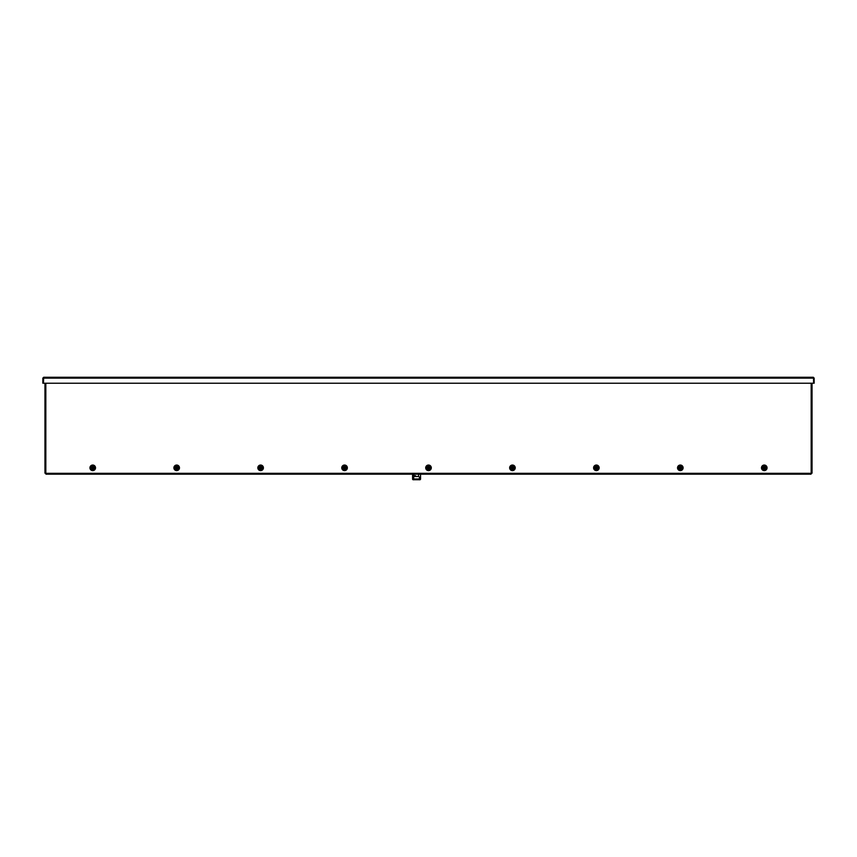 <?xml version="1.0" encoding="UTF-8"?>
<svg xmlns="http://www.w3.org/2000/svg" width="857" height="857" viewBox="0 0 857 857"><rect width="100%" height="100%" fill="white"/><g stroke="black" fill="none" stroke-linecap="round" stroke-linejoin="round"><path stroke-width="1.29" d="M762.484 467.826A1.778 1.778 0 0 1 764.262 466.047A1.778 1.778 0 0 1 766.051 467.826A1.778 1.778 0 0 1 764.262 469.615A1.778 1.778 0 0 1 762.484 467.826M761.477 467.826A2.796 2.796 0 0 1 764.262 465.04A2.796 2.796 0 0 1 767.058 467.826A2.796 2.796 0 0 1 764.262 470.622A2.796 2.796 0 0 1 761.477 467.826M678.54 467.826A1.778 1.778 0 0 1 680.319 466.047A1.778 1.778 0 0 1 682.108 467.826A1.778 1.778 0 0 1 680.319 469.615A1.778 1.778 0 0 1 678.54 467.826M677.533 467.826A2.796 2.796 0 0 1 680.319 465.04A2.796 2.796 0 0 1 683.115 467.826A2.796 2.796 0 0 1 680.319 470.622A2.796 2.796 0 0 1 677.533 467.826M594.597 467.826A1.778 1.778 0 0 1 596.386 466.047A1.778 1.778 0 0 1 598.165 467.826A1.778 1.778 0 0 1 596.386 469.615A1.778 1.778 0 0 1 594.597 467.826M593.59 467.826A2.796 2.796 0 0 1 596.386 465.04A2.796 2.796 0 0 1 599.172 467.826A2.796 2.796 0 0 1 596.386 470.622A2.796 2.796 0 0 1 593.59 467.826M510.654 467.826A1.778 1.778 0 0 1 512.443 466.047A1.778 1.778 0 0 1 514.221 467.826A1.778 1.778 0 0 1 512.443 469.615A1.778 1.778 0 0 1 510.654 467.826M509.647 467.826A2.796 2.796 0 0 1 512.443 465.04A2.796 2.796 0 0 1 515.239 467.826A2.796 2.796 0 0 1 512.443 470.622A2.796 2.796 0 0 1 509.647 467.826M426.722 467.826A1.778 1.778 0 0 1 428.5 466.047A1.778 1.778 0 0 1 430.278 467.826A1.778 1.778 0 0 1 428.5 469.615A1.778 1.778 0 0 1 426.722 467.826M425.704 467.826A2.796 2.796 0 0 1 428.5 465.04A2.796 2.796 0 0 1 431.296 467.826A2.796 2.796 0 0 1 428.5 470.622A2.796 2.796 0 0 1 425.704 467.826M342.779 467.826A1.778 1.778 0 0 1 344.557 466.047A1.778 1.778 0 0 1 346.346 467.826A1.778 1.778 0 0 1 344.557 469.615A1.778 1.778 0 0 1 342.779 467.826M341.761 467.826A2.796 2.796 0 0 1 344.557 465.04A2.796 2.796 0 0 1 347.353 467.826A2.796 2.796 0 0 1 344.557 470.622A2.796 2.796 0 0 1 341.761 467.826M258.835 467.826A1.778 1.778 0 0 1 260.614 466.047A1.778 1.778 0 0 1 262.403 467.826A1.778 1.778 0 0 1 260.614 469.615A1.778 1.778 0 0 1 258.835 467.826M257.828 467.826A2.796 2.796 0 0 1 260.614 465.04A2.796 2.796 0 0 1 263.41 467.826A2.796 2.796 0 0 1 260.614 470.622A2.796 2.796 0 0 1 257.828 467.826M174.892 467.826A1.778 1.778 0 0 1 176.681 466.047A1.778 1.778 0 0 1 178.46 467.826A1.778 1.778 0 0 1 176.681 469.615A1.778 1.778 0 0 1 174.892 467.826M173.885 467.826A2.796 2.796 0 0 1 176.681 465.04A2.796 2.796 0 0 1 179.467 467.826A2.796 2.796 0 0 1 176.681 470.622A2.796 2.796 0 0 1 173.885 467.826M90.949 467.826A1.778 1.778 0 0 1 92.738 466.047A1.778 1.778 0 0 1 94.516 467.826A1.778 1.778 0 0 1 92.738 469.615A1.778 1.778 0 0 1 90.949 467.826M89.942 467.826A2.796 2.796 0 0 1 92.738 465.04A2.796 2.796 0 0 1 95.523 467.826A2.796 2.796 0 0 1 92.738 470.622A2.796 2.796 0 0 1 89.942 467.826M44.96 383.229L44.96 473.182L45.957 473.182L45.957 474.178L811.043 474.178L811.043 473.182L812.04 473.182L812.04 383.229M175.256 467.826A1.425 1.425 0 0 1 176.681 466.412A1.425 1.425 0 0 1 178.095 467.826A1.425 1.425 0 0 1 176.681 469.25A1.425 1.425 0 0 1 175.256 467.826C174.774 466.101 179.027 466.39 178.095 467.826C179.156 469.015 175.278 469.69 175.256 467.826M176.221 467.611L175.417 467.611A1.275 1.275 0 0 0 175.417 468.051L176.221 468.051M176.553 467.344L177.935 467.611A1.275 1.275 0 0 1 177.935 468.051L176.553 468.318M427.075 467.826A1.425 1.425 0 0 1 428.5 466.412A1.425 1.425 0 0 1 429.925 467.826A1.425 1.425 0 0 1 428.5 469.25A1.425 1.425 0 0 1 427.075 467.826C427.643 465.94 428.586 465.94 429.925 467.826C428.586 469.722 427.643 469.722 427.075 467.826M427.247 467.611L427.236 467.611A1.275 1.275 0 0 0 427.236 468.051L428.05 468.051M427.236 467.611L429.764 467.611A1.275 1.275 0 0 1 429.764 468.051L428.382 468.318M511.018 467.826A1.425 1.425 0 0 1 512.443 466.412A1.425 1.425 0 0 1 513.857 467.826A1.425 1.425 0 0 1 512.443 469.25A1.425 1.425 0 0 1 511.018 467.826C511.972 465.994 512.914 465.994 513.868 467.826C512.914 469.657 511.972 469.657 511.018 467.826M511.993 467.611L511.179 467.611A1.275 1.275 0 0 0 511.179 468.051L511.993 468.051M512.325 467.344L513.697 467.611A1.275 1.275 0 0 1 513.697 468.051L512.325 468.318M594.962 467.826A1.425 1.425 0 0 1 596.386 466.412A1.425 1.425 0 0 1 597.8 467.826A1.425 1.425 0 0 1 596.386 469.25A1.425 1.425 0 0 1 594.962 467.826C594.479 466.101 598.732 466.39 597.8 467.826C598.861 469.015 594.994 469.69 594.962 467.826M595.926 467.611L595.122 467.611A1.275 1.275 0 0 0 595.122 468.051L595.926 468.051M596.268 467.344L597.64 467.611A1.275 1.275 0 0 1 597.64 468.051L596.268 468.318M91.313 467.826A1.425 1.425 0 0 1 92.738 466.412A1.425 1.425 0 0 1 94.152 467.826A1.425 1.425 0 0 1 92.738 469.25A1.425 1.425 0 0 1 91.313 467.826C92.256 465.994 93.209 465.994 94.152 467.826C93.327 469.507 92.374 469.507 91.313 467.826M92.277 467.611L91.474 467.611A1.275 1.275 0 0 0 91.474 468.051L92.277 468.051M92.62 467.344L93.991 467.611A1.275 1.275 0 0 1 93.991 468.051L92.62 468.318M343.143 467.826A1.425 1.425 0 0 1 344.557 466.412A1.425 1.425 0 0 1 345.982 467.826A1.425 1.425 0 0 1 344.557 469.25A1.425 1.425 0 0 1 343.143 467.826C344.086 465.994 345.028 465.994 345.982 467.826C345.028 469.657 344.086 469.657 343.132 467.826M344.107 467.611L343.303 467.611A1.275 1.275 0 0 0 343.303 468.051L344.107 468.051M344.439 467.344L345.821 467.611A1.275 1.275 0 0 1 345.821 468.051L344.439 468.318M259.2 467.826A1.425 1.425 0 0 1 260.614 466.412A1.425 1.425 0 0 1 262.038 467.826A1.425 1.425 0 0 1 260.614 469.25A1.425 1.425 0 0 1 259.2 467.826C258.718 466.101 262.97 466.39 262.038 467.826C263.088 469.015 259.221 469.69 259.2 467.826M260.164 467.611L259.36 467.611A1.275 1.275 0 0 0 259.36 468.051L260.164 468.051M260.496 467.344L261.878 467.611A1.275 1.275 0 0 1 261.878 468.051L260.496 468.318M678.905 467.826A1.425 1.425 0 0 1 680.319 466.412A1.425 1.425 0 0 1 681.744 467.826A1.425 1.425 0 0 1 680.319 469.25A1.425 1.425 0 0 1 678.905 467.826C678.423 466.101 682.675 466.39 681.744 467.826C682.793 469.015 678.926 469.69 678.905 467.826M679.869 467.611L679.065 467.611A1.275 1.275 0 0 0 679.065 468.051L679.869 468.051M680.201 467.344L681.583 467.611A1.275 1.275 0 0 1 681.583 468.051L680.201 468.318M418.548 474.467L418.548 475.453L418.548 474.467M418.302 476.503A1.243 1.243 0 0 1 419.544 477.745A1.243 1.243 0 0 1 418.302 478.988L414.82 478.988A1.243 1.243 0 0 1 413.567 477.745A1.243 1.243 0 0 1 414.82 476.503L418.302 476.503M413.567 475.753L413.567 474.178L413.567 475.753L415.559 475.753L413.577 475.464M412.581 474.178L412.581 479.234A0.996 0.996 0 0 0 413.074 479.738L420.037 479.738A0.996 0.996 0 0 0 420.541 479.234L420.541 474.178M762.848 467.826A1.425 1.425 0 0 1 764.262 466.412A1.425 1.425 0 0 1 765.687 467.826A1.425 1.425 0 0 1 764.262 469.25A1.425 1.425 0 0 1 762.848 467.826C763.791 465.994 764.744 465.994 765.687 467.826C764.851 469.507 763.908 469.507 762.848 467.826M763.812 467.611L763.009 467.611A1.275 1.275 0 0 0 763.009 468.051L763.812 468.051M764.144 467.344L765.526 467.611A1.275 1.275 0 0 1 765.526 468.051L764.144 468.318M43.707 377.262L813.293 377.262L814.15 378.119L813.572 378.119L813.572 383.229L43.428 383.229L43.428 378.119L42.85 378.119L43.707 377.262L43.428 383.229L42.85 383.229L42.85 378.119M43.428 378.119L813.572 378.119L813.572 383.229L814.15 383.229L814.15 378.119M811.172 473.182L811.172 383.229M45.828 383.229L45.828 473.182M45.957 473.31L811.043 473.31"/></g></svg>
